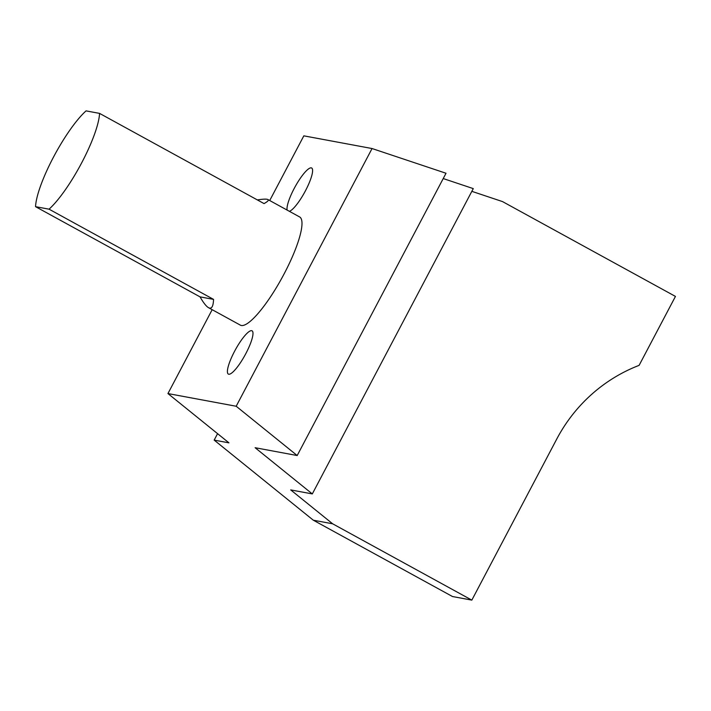 <?xml version="1.0" encoding="UTF-8"?>
<svg xmlns="http://www.w3.org/2000/svg" width="711" height="711" viewBox="0 0 711 711"><rect width="100%" height="100%" fill="white"/><g stroke="black" fill="none" stroke-linecap="round" stroke-linejoin="round"><path stroke-width="1.07" d="M443.22 178.559L473.277 188.611L312.307 493.923L290.701 489.906L332.641 523.794L471.828 600.12L556.766 439.016A157.913 153.514 -79.5 0 1 639.1 365.365L675.45 296.416L502.526 201.595L471.846 191.339M297.189 455.538L446.019 173.253L372.057 148.537L236.185 406.248L297.189 455.538L255.116 447.717L312.307 493.923M217.575 433.657L214.171 440.109L228.96 442.855L167.947 393.565L236.185 406.248M332.641 523.794L313.311 520.203L452.498 596.529L471.828 600.12M214.171 440.109L313.311 520.203M372.057 148.537L303.828 135.845L269.718 200.538M234.514 351.394A24.672 5.51 -61.3 0 0 228.329 374.084A24.672 5.51 -61.3 0 0 245.028 355.1A24.672 5.51 -61.3 0 0 252.058 330.819A24.672 5.51 -61.3 0 0 234.514 351.394M289.368 211.309A24.672 5.51 -61.3 0 0 305.97 189.793A24.672 5.51 -61.3 0 0 311.676 168.009A24.672 5.51 -61.3 0 0 294.132 188.584A24.672 5.51 -61.3 0 0 287.164 210.101M212.171 309.685L167.947 393.565M200.04 296.869L35.55 206.67A61.688 13.776 118.7 0 1 53.343 157.389A61.688 13.776 118.7 0 1 86.058 110.88L99.558 113.387L264.048 203.595C267.745 201.542 269.025 200.191 267.887 199.533L299.669 216.962A61.688 13.776 118.7 0 1 282.08 277.672A61.688 13.776 118.7 0 1 240.345 325.131L208.572 307.712C206.288 306.423 203.444 302.815 200.04 296.869L213.549 299.384C213.291 306.521 211.638 309.294 208.572 307.712M267.887 199.533C266.678 198.911 263.159 199.027 257.329 199.907M35.55 206.67L49.05 209.176L213.549 299.384M99.558 113.387A61.688 13.776 118.7 0 1 81.765 162.668A61.688 13.776 118.7 0 1 49.05 209.176"/></g></svg>
